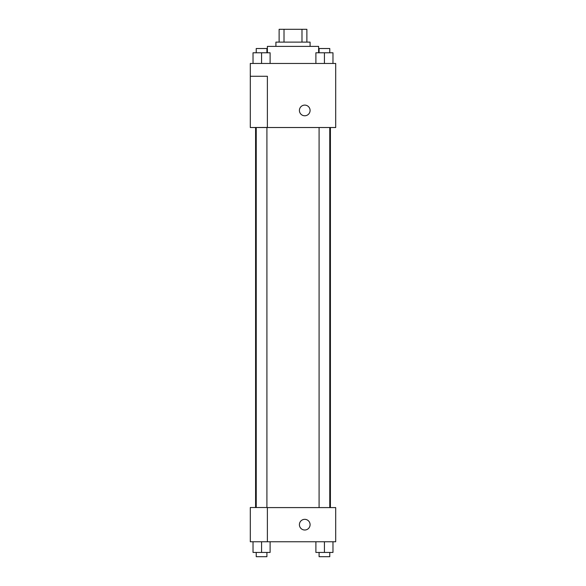 <?xml version="1.0" encoding="UTF-8"?>
<svg xmlns="http://www.w3.org/2000/svg" width="586" height="586" viewBox="0 0 586 586"><rect width="100%" height="100%" fill="white"/><g stroke="black" fill="none" stroke-linecap="round" stroke-linejoin="round"><path stroke-width="0.88" d="M284.012 42.111L284.012 29.3L279.119 29.3L279.119 42.111L279.119 29.3M284.012 29.3L306.881 29.3L306.881 42.111M301.988 42.111L301.988 29.3M275.918 46.382L275.918 42.111L310.082 42.111L310.082 46.382M318.623 52.784L318.623 46.382L267.377 46.382L267.377 52.784M250.295 63.464L335.705 63.464L335.705 127.521L250.295 127.521L267.377 127.455L267.377 76.275L250.295 76.275L250.295 63.464M299.409 110.439A5.34 5.34 0 0 1 307.416 105.817A5.34 5.34 0 0 1 307.416 115.061A5.34 5.34 0 0 1 299.409 110.439M250.295 76.275L250.295 127.455M267.377 507.593L335.705 507.593L335.705 541.757L250.295 541.757L250.295 507.52L267.377 507.52L267.377 541.757M299.409 524.675A5.34 5.34 0 0 1 307.416 520.046A5.34 5.34 0 0 1 307.416 529.297A5.34 5.34 0 0 1 299.409 524.675M315.891 541.757L315.891 552.43L332.973 552.43L332.973 541.757L332.973 552.43M324.432 552.43L324.432 541.757M329.772 552.43L329.772 556.7L319.092 556.7L319.092 552.43M253.027 541.757L253.027 552.43L270.109 552.43L270.109 541.757L270.109 552.43M261.568 552.43L261.568 541.757M266.908 552.43L266.908 556.7L256.228 556.7L256.228 552.43M315.891 63.464L315.891 52.784L332.973 52.784L332.973 63.464L332.973 52.784M324.432 63.464L324.432 52.784M329.772 52.784L329.772 48.513L319.092 48.513L319.092 52.784M253.027 63.464L253.027 52.784L270.109 52.784L270.109 63.464L270.109 52.784M261.568 63.464L261.568 52.784M266.908 52.784L266.908 48.513L256.228 48.513L256.228 52.784M330.409 507.593L330.409 127.521M255.591 507.52L255.591 127.521M319.092 127.521L319.092 507.593M329.772 127.521L329.772 507.593M266.908 507.52L266.908 127.521M256.228 507.52L256.228 127.521"/></g></svg>
